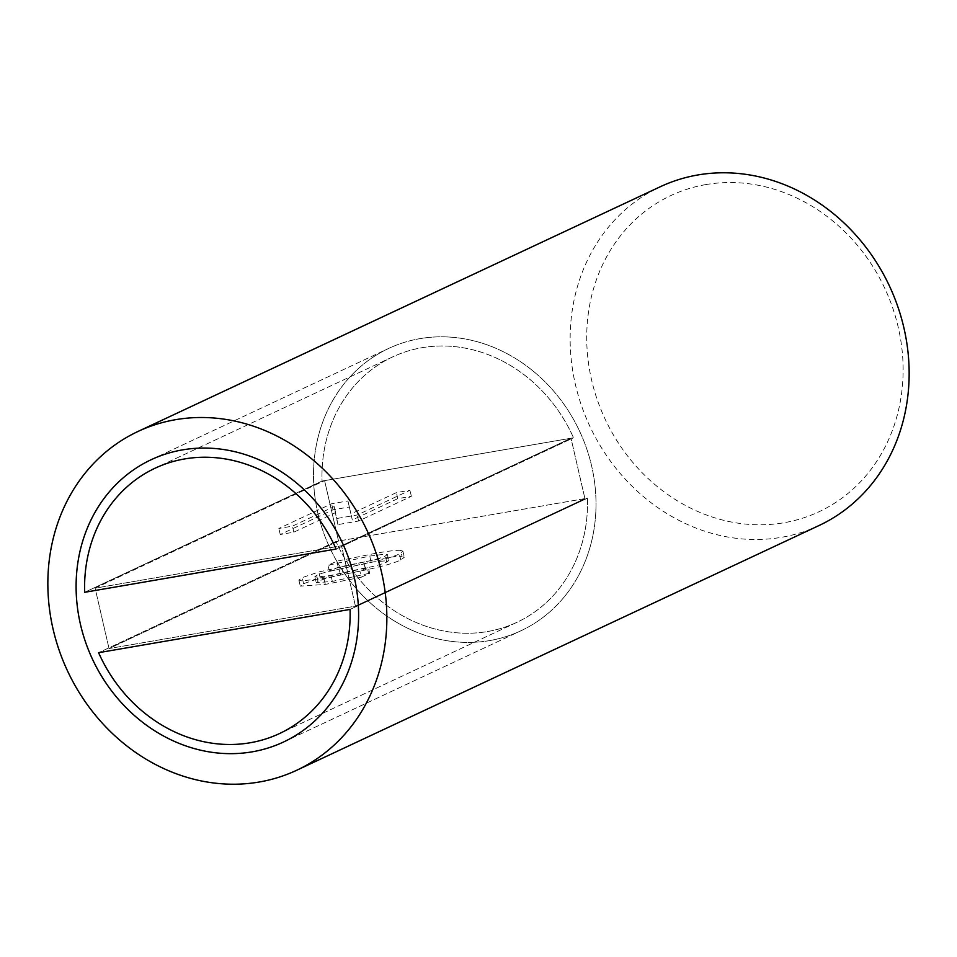 <?xml version="1.0" encoding="UTF-8"?>
<svg xmlns="http://www.w3.org/2000/svg" width="957" height="957" viewBox="0 0 957 957"><rect width="100%" height="100%" fill="white"/><g stroke="black" fill="none" stroke-linecap="round" stroke-linejoin="round"><path stroke-width="0.72" stroke-dasharray="4.79 3.59" d="M705.883 184.581A174.593 154.376 -115.1 0 0 631.668 461.059A174.593 154.376 -115.1 0 0 897.211 415.362A174.593 154.376 -115.1 0 0 705.883 184.581M819.013 525.537A187.07 165.405 64.9 0 1 781.474 537.308A187.07 165.405 64.9 0 1 581.509 405.708A187.07 165.405 64.9 0 1 660.27 186.747M489.613 640.592A155.895 137.832 64.9 0 1 322.976 530.932A155.895 137.832 64.9 0 1 388.614 348.456A155.895 137.832 64.9 0 1 419.908 338.646A155.895 137.832 64.9 0 1 586.545 448.319A155.895 137.832 64.9 0 1 520.907 630.783A155.895 137.832 64.9 0 1 489.613 640.592A155.895 137.832 64.9 0 1 322.976 530.932A155.895 137.832 64.9 0 1 388.614 348.456A155.895 137.832 64.9 0 1 419.908 338.646A155.895 137.832 64.9 0 1 586.545 448.319A155.895 137.832 64.9 0 1 520.907 630.783A155.895 137.832 64.9 0 1 489.613 640.592M349.341 506.983L352.308 519.962L397.789 498.645L411.366 496.312L358.612 521.027L337.941 524.592L335.596 512.605L293.823 532.176L280.245 534.508L333.012 509.794L349.341 506.983L347.941 500.942L350.908 513.921L396.401 492.604L409.979 490.271L357.224 514.986L336.541 518.55L334.208 506.564L292.435 526.135L278.858 528.479L331.612 503.753L347.941 500.942M335.596 512.605L334.208 506.564M293.823 532.176L292.435 526.135M280.245 534.508L278.858 528.479M333.012 509.794L331.612 503.753M352.308 519.962L350.908 513.921M397.789 498.645L396.401 492.604M411.366 496.312L409.979 490.271M358.612 521.027L357.224 514.986M337.941 524.592L336.541 518.55M400.66 550.383C397.454 550.012 389.535 550.897 376.867 553.062L336.816 561.173L328.012 565.3L369.737 556.089L385.551 554.079L387.37 554.522L385.324 556.017C381.365 557.931 374.175 559.965 363.756 562.118L318.813 571.951L302.185 577.633L298.883 580.086L301.814 580.887L323.921 578.375L359.904 571.162L368.289 567.238L330.966 575.36L316.875 577.107L314.829 576.688L316.623 575.372C321.133 573.303 328.634 571.197 339.125 569.068L364.354 563.9C381.376 560.3 393.064 556.974 399.392 553.924L402.921 551.184L400.66 550.383L402.048 556.424C398.854 556.041 390.923 556.938 378.266 559.103L338.216 567.202L329.411 571.329L330.476 571.15L329.076 565.108M330.476 571.15L371.125 562.13L388.769 560.563L386.724 562.058C382.752 563.972 375.563 566.006 365.155 568.159L320.212 577.992L303.572 583.674L300.283 586.127L325.308 584.416L361.303 577.203L359.904 571.162M361.303 577.203L369.677 573.279L368.289 567.238M369.677 573.279L368.612 573.458L367.225 567.417M368.612 573.458L332.354 581.401L316.229 582.729L318.023 581.401C322.533 579.332 330.033 577.238 340.513 575.097L365.753 569.941C382.776 566.329 394.451 563.015 400.792 559.965L404.321 557.225L402.048 556.424M320.212 577.992L318.813 571.951M342.965 572.693L341.577 566.652M329.411 571.329L328.012 565.3M338.216 567.202L336.816 561.173M584.93 498.621L338.527 541.016L109.038 648.547L355.442 606.152L341.493 545.753L95.102 588.16L109.038 648.547L95.102 588.16L324.59 480.629L95.102 588.16L341.493 545.753L355.442 606.152L584.93 498.621L355.442 606.152L109.038 648.547L338.527 541.016L324.59 480.629L570.994 438.234L341.493 545.753L570.994 438.234L584.93 498.621L570.994 438.234L573.518 437.792L336.11 549.031L573.518 437.792L322.054 481.06A146.541 129.566 64.9 0 1 392.585 356.925A146.541 129.566 64.9 0 1 573.518 437.792A146.541 129.566 -115.1 0 0 392.585 356.925A146.541 129.566 -115.1 0 0 322.054 481.06L84.659 592.299L322.054 481.06L324.59 480.629L338.527 541.016L336.003 541.459L98.595 652.686L336.003 541.459L587.454 498.178A146.541 129.566 64.9 0 1 516.936 622.313A146.541 129.566 64.9 0 1 336.003 541.459A146.541 129.566 -115.1 0 0 516.936 622.313A146.541 129.566 -115.1 0 0 587.454 498.178L350.059 609.418L587.454 498.178L584.93 498.621M325.308 584.416L323.921 578.375M332.354 581.401L330.966 575.36M318.023 581.401L316.623 575.372M340.513 575.097L339.125 569.068M365.753 569.941L364.354 563.9M400.792 559.965L399.392 553.924M378.266 559.103L376.867 553.062M303.572 583.674L302.185 577.633M365.155 568.159L363.756 562.118M386.724 562.058L385.324 556.017M371.125 562.13L369.737 556.089M283.499 742.022L520.907 630.783L283.499 742.022M151.206 459.695L388.614 348.456L151.206 459.695M314.829 576.688L316.229 582.729M402.921 551.184L404.321 557.225M298.883 580.086L300.283 586.127M387.37 554.522L388.769 560.563M392.585 356.925L155.178 468.164L392.585 356.925M516.936 622.313L279.528 733.552L516.936 622.313"/><path stroke-width="1.44" d="M137.987 431.463L660.27 186.747A187.07 165.405 64.9 0 1 697.82 174.975A187.07 165.405 64.9 0 1 897.786 306.563A187.07 165.405 64.9 0 1 819.013 525.537L296.73 770.253A187.07 165.405 64.9 0 1 259.18 782.025A187.07 165.405 64.9 0 1 59.214 650.437A187.07 165.405 64.9 0 1 137.987 431.463A187.07 165.405 64.9 0 1 175.526 419.692A187.07 165.405 64.9 0 1 375.491 551.292A187.07 165.405 64.9 0 1 296.73 770.253M252.205 751.831A155.895 137.832 64.9 0 1 85.568 642.171A155.895 137.832 64.9 0 1 151.206 459.695A155.895 137.832 64.9 0 1 182.5 449.886A155.895 137.832 64.9 0 1 349.138 559.546A155.895 137.832 64.9 0 1 283.499 742.022A155.895 137.832 64.9 0 1 252.205 751.831M336.11 549.031A146.541 129.566 -115.1 0 0 155.178 468.164A146.541 129.566 -115.1 0 0 84.659 592.299L336.11 549.031L84.659 592.299A146.541 129.566 64.9 0 1 155.178 468.164A146.541 129.566 64.9 0 1 336.11 549.031M98.595 652.686A146.541 129.566 -115.1 0 0 279.528 733.552A146.541 129.566 -115.1 0 0 350.059 609.418L98.595 652.686L350.059 609.418A146.541 129.566 64.9 0 1 279.528 733.552A146.541 129.566 64.9 0 1 98.595 652.686M182.5 449.886A155.895 137.832 -115.1 0 0 151.206 459.695A155.895 137.832 -115.1 0 0 92.542 659.337A155.895 137.832 -115.1 0 0 283.499 742.022A155.895 137.832 -115.1 0 0 349.138 559.546A155.895 137.832 -115.1 0 0 182.5 449.886"/></g></svg>
